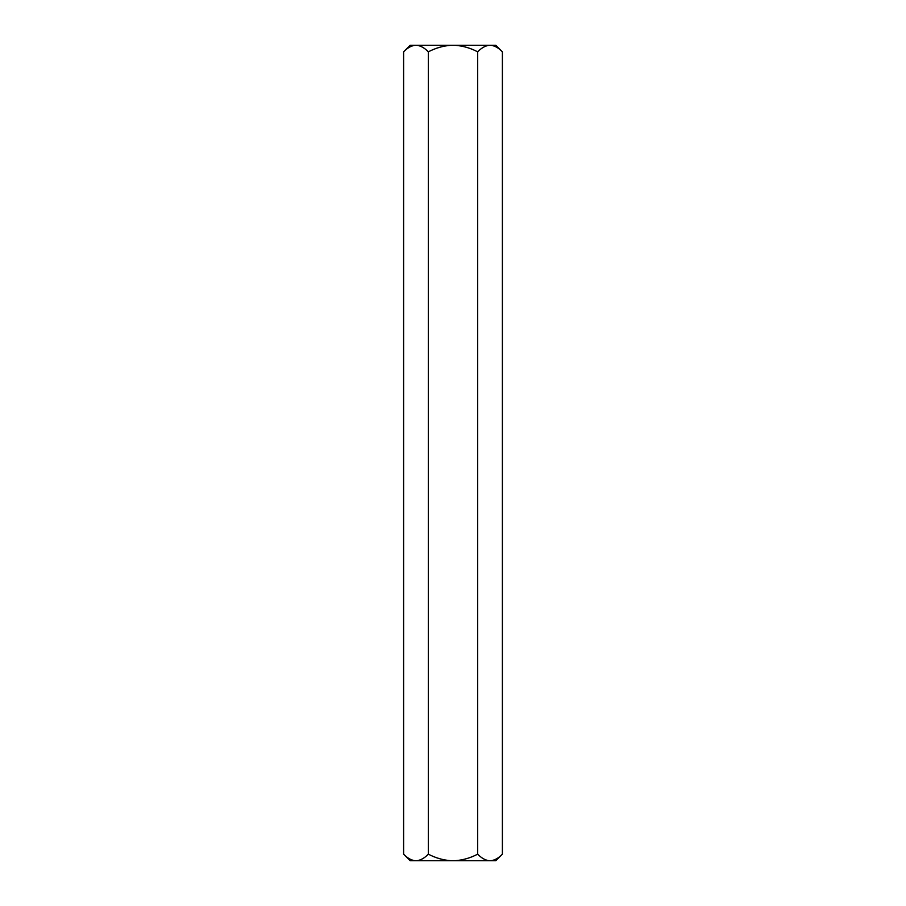 <?xml version="1.0" encoding="UTF-8"?>
<svg xmlns="http://www.w3.org/2000/svg" width="906" height="906" viewBox="0 0 906 906"><rect width="100%" height="100%" fill="white"/><g stroke="black" fill="none" stroke-linecap="round" stroke-linejoin="round"><path stroke-width="1.36" d="M477.689 51.857C470.644 48.12 463.147 45.923 455.208 45.3L410.169 45.3L403.612 51.857L403.612 854.143C407.145 857.891 410.894 860.077 414.857 860.7L417.066 860.7C421.041 860.066 424.789 857.88 428.312 854.143C435.356 857.88 442.853 860.077 450.792 860.7L491.143 860.7C495.118 860.066 498.866 857.88 502.388 854.143L502.388 51.857C498.855 48.109 495.106 45.923 491.143 45.3L488.934 45.3C484.959 45.934 481.211 48.12 477.689 51.857L477.689 854.143C481.222 857.891 484.97 860.077 488.934 860.7M455.208 45.3L488.934 45.3M502.388 51.857L495.831 45.3L491.143 45.3M450.792 860.7L417.066 860.7M414.857 860.7L410.169 860.7L403.612 854.143M502.388 854.143L495.831 860.7L491.143 860.7M450.792 45.3C442.864 45.923 435.367 48.109 428.312 51.857L428.312 854.143M428.312 51.857C424.778 48.109 421.03 45.923 417.066 45.3M414.857 45.3C410.882 45.934 407.134 48.12 403.612 51.857M455.208 860.7C463.136 860.077 470.633 857.891 477.689 854.143"/></g></svg>
